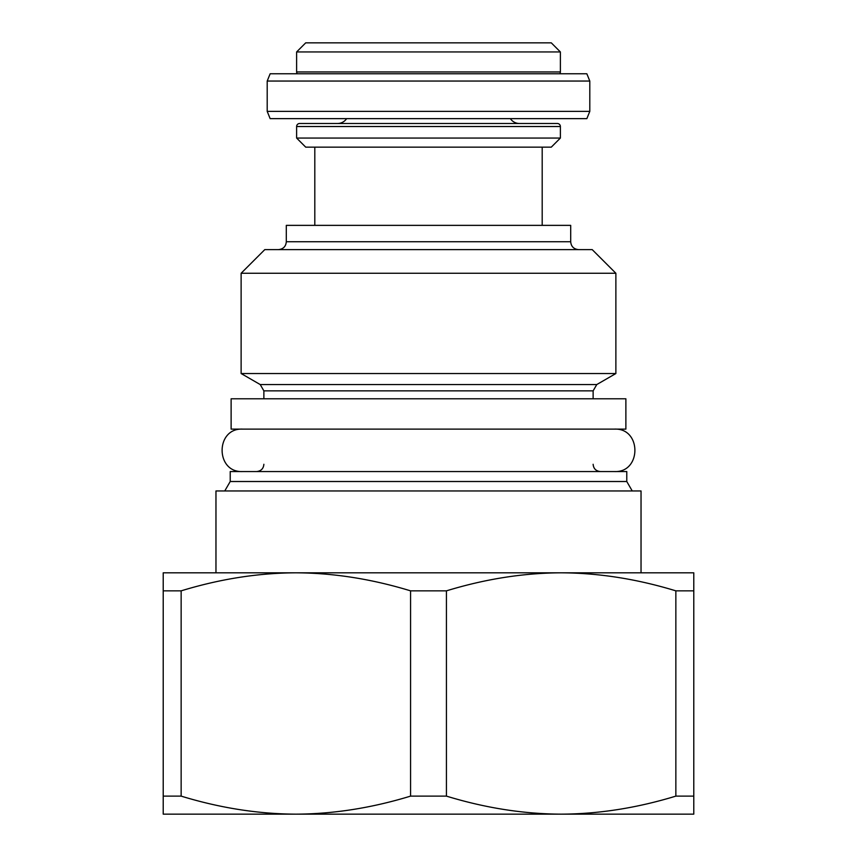 <?xml version="1.0" encoding="UTF-8"?>
<svg xmlns="http://www.w3.org/2000/svg" width="857" height="857" viewBox="0 0 857 857"><rect width="100%" height="100%" fill="white"/><g stroke="black" fill="none" stroke-linecap="round" stroke-linejoin="round"><path stroke-width="1.29" d="M163.216 590.848L163.216 572.819L295.858 572.819C258.171 572.979 219.938 578.989 181.148 590.848L163.216 590.848L163.216 814.15L295.858 814.15C258.171 813.979 219.938 807.969 181.148 796.121L163.216 796.121M693.784 590.848L675.852 590.848L675.852 796.121C636.965 807.99 598.732 814 561.142 814.15L693.784 814.15L693.784 572.819L561.142 572.819C523.456 572.979 485.223 578.989 446.433 590.848L446.433 796.121C485.223 807.969 523.456 813.979 561.142 814.15L295.858 814.15C333.448 814 371.681 807.99 410.567 796.121L446.433 796.121M446.433 590.848L410.567 590.848C371.681 578.978 333.448 572.969 295.858 572.819L561.142 572.819C598.732 572.969 636.965 578.978 675.852 590.848M181.148 590.848L181.148 796.121M410.567 590.848L410.567 796.121M693.784 796.121L675.852 796.121M641.036 572.819L641.036 490.954L215.964 490.954L215.964 572.819M626.778 481.505L626.778 471.554L230.222 471.554L230.222 481.505L626.778 481.505L632.241 490.954M231.122 429.111L625.878 429.111L625.878 398.784L231.122 398.784L231.122 429.111M615.872 373.534L241.128 373.534L260.228 384.557L596.772 384.557L615.872 373.534L615.872 273.265L241.128 273.265L241.128 373.534M615.872 273.265L592.219 249.623L264.781 249.623L241.128 273.265M286.302 241.738L570.698 241.738L570.698 225.37L286.302 225.37L286.302 241.738C285.884 246.484 283.26 249.108 278.429 249.623M314.808 225.37L314.808 147.147M542.192 225.37L542.192 147.147M305.713 147.147L551.287 147.147L560.382 138.052L296.618 138.052L305.713 147.147M296.618 138.052L296.618 126.525A3.032 3.032 0 0 1 299.65 123.494L557.35 123.494A3.032 3.032 0 0 1 560.382 126.525L560.382 138.052M346.624 118.641A10.916 10.916 0 0 1 337.54 123.494M510.376 118.641A10.916 10.916 0 0 0 519.46 123.494M559.782 73.777A3.032 3.032 0 0 0 560.382 71.956L296.618 71.956A3.032 3.032 0 0 0 297.218 73.777M560.382 71.956L560.382 51.945L296.618 51.945L296.618 71.956M560.382 51.945L551.287 42.85L305.713 42.85L296.618 51.945M242.649 429.111C215.268 427.793 215.268 472.86 242.649 471.554M614.351 429.111C641.732 427.793 641.732 472.86 614.351 471.554M267.202 81.051L270.148 73.777L586.852 73.777L589.798 81.051L267.202 81.051L267.202 111.367L589.798 111.367L589.798 81.051M589.798 111.367L586.852 118.641L270.148 118.641L267.202 111.367M263.87 398.784L263.87 390.867L593.13 390.867L593.13 398.784M296.618 126.525L560.382 126.525M230.222 481.505L224.759 490.954M593.13 464.28C593.515 468.65 595.947 471.082 600.403 471.554M263.87 464.28C263.485 468.65 261.053 471.082 256.597 471.554M263.87 390.867L260.228 384.557M593.13 390.867L596.772 384.557M570.698 241.738C571.116 246.484 573.74 249.108 578.571 249.623"/></g></svg>
